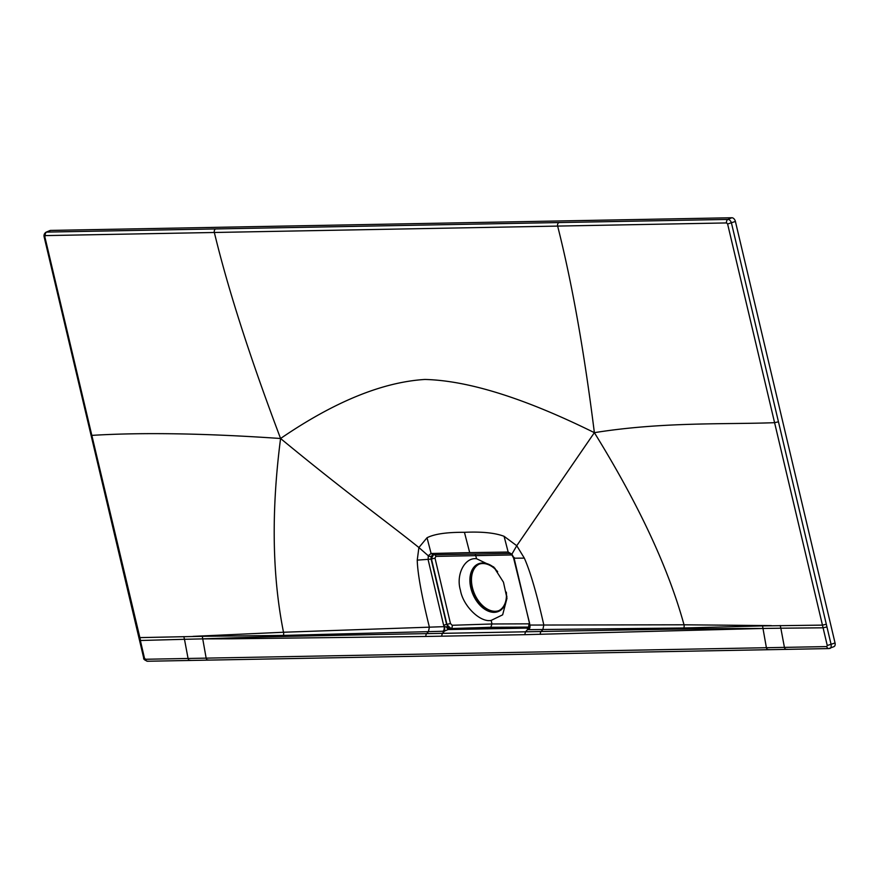 <?xml version="1.0" encoding="UTF-8"?>
<svg xmlns="http://www.w3.org/2000/svg" width="879" height="879" viewBox="0 0 879 879"><rect width="100%" height="100%" fill="white"/><g stroke="black" fill="none" stroke-linecap="round" stroke-linejoin="round"><path stroke-width="1.32" d="M208.741 659.931A2.813 2.066 -91.1 0 1 208.114 660.063A2.813 2.066 -91.1 0 1 206.104 657.877L202.73 638.879L230.946 637.912C255.086 637.187 278.885 636.286 426.645 633.627L442.335 633.352L444.565 631.056L443.126 631.254A4.208 3 87.8 0 0 444.093 626.65L429.391 627.166C421.645 595.852 417.591 573.504 417.239 560.132L418.898 547.54C387.156 521.983 346.667 493.031 280.577 438.5C334.174 401.824 382.277 382.134 424.887 379.453C468.287 380.541 524.785 398.275 594.369 432.666L516.753 545.716L504.085 536.311C495.053 532.861 481.835 531.531 464.442 532.311L469.694 552.616L431.106 553.484L427.029 537.75C434.358 533.992 446.829 532.18 464.442 532.311M487.504 628.881A2.241 1.648 -91.1 0 1 487.977 628.54L527.015 628.089L448.081 629.562L444.565 631.056L444.719 626.848L443.609 625.156L428.15 559.78L428.271 555.748L418.898 547.54L427.029 537.75M148.09 661.118A2.813 2.055 -91.1 0 1 147.496 661.25L828.765 648.581L833.918 646.658A3.934 2.56 -113 0 0 835.05 642.988L735.404 221.453A3.934 2.56 -113 0 0 731.844 217.75L727.922 219.42L215.663 228.936A2.813 2.055 88.9 0 0 214.344 232.485L726.603 222.936L727.614 223.991L822.447 625.123L762.576 625.903L762.983 628.463L734.811 628.54C710.715 628.716 687.894 628.683 541.079 631.507L525.499 631.803L527.719 629.507L528.773 629.661A4.208 3.175 90.1 0 0 529.894 625.057L514.105 558.187L511.886 554.188L508.161 552.045L504.085 536.311M510.161 553.374L508.161 552.045L469.694 552.616M529.663 623.552L513.589 558.033L511.853 554.836A2.241 0.736 -42.4 0 1 511.886 554.188L516.753 545.716L524.323 558.132L514.105 558.187L514.215 557.561M511.963 554.957L435.863 556.385L435.006 558.154L450.466 623.541L446.917 624.343C448.224 627.452 449.587 628.859 451.026 628.562L490.79 627.276L491.998 623.98L491.152 620.409L502.645 614.839L506.974 598.302L503.458 582.184L493.745 566.988L476.583 558.736L475.231 554.067M476.583 558.736C464.705 557.132 455.696 574.767 460.453 590.314C463.057 605.928 480.209 622.739 491.152 620.409M495.174 568.537A25.832 16.833 67 0 0 482.549 562.989A25.832 16.833 -113 0 0 470.836 587.985A25.832 16.833 -113 0 0 494.207 612.333A25.832 16.833 67 0 0 506.853 596.105M497.668 571.68A25.271 16.459 -113 0 0 478.506 564.395A25.271 16.459 -113 0 0 471.21 587.974A25.271 16.459 -113 0 0 498.25 610.916A25.271 16.459 -113 0 0 506.337 592.149M479.099 564.164A25.271 16.459 -113 0 0 472.386 587.48A25.271 16.459 -113 0 0 498.832 610.652M731.844 217.75L50.575 230.419A3.934 2.56 -113 0 0 49.927 230.562L46.005 232.221A3.934 2.56 -113 0 1 46.653 232.089L50.575 230.419M726.603 222.936A2.813 2.066 88.9 0 1 727.922 219.42A3.934 2.56 67 0 1 731.482 223.123L831.138 644.648C831.347 647.351 830.754 648.625 829.347 648.449A2.813 2.066 -91 0 1 828.732 648.581A2.813 2.066 -91 0 1 826.754 646.592L145.496 659.261L144.475 658.206L140.365 640.494L184.48 639.297L188.029 658.261A2.813 2.055 -91.1 0 0 190.04 660.404A2.813 2.055 -91.1 0 0 190.655 660.283M829.996 648.317L829.347 648.449M826.985 626.936L823.074 627.804L780.838 628.21L784.387 647.175A2.813 2.066 -91 0 0 786.397 649.317A2.813 2.066 -91 0 0 787.024 649.196M826.348 624.255L822.447 625.123L827.26 645.505L826.754 646.592M138.915 637.627L202.324 636.319L202.73 638.879L231.001 638.791L425.941 636.462L524.752 634.671L525.499 631.803L442.335 633.352L441.588 636.22M443.126 631.254L283.368 635.429A4.208 3.044 87.7 0 0 283.51 632.243C272.171 575.635 271.193 511.051 280.577 438.5C205.246 433.325 142.321 432.281 91.834 435.38L140.376 639.703M44.818 236.682L91.834 435.38L91.042 435.193L44.049 236.495L44.818 236.682L45.334 235.605L214.344 232.485C227.947 288.949 250.021 357.621 280.577 438.5M778.475 421.81L774.586 422.678C725.538 424.546 662.953 421.711 594.369 432.666C584.194 351.402 571.954 282.555 557.649 226.101A2.813 2.066 88.9 0 1 558.967 222.552M529.29 625.354A4.208 3.593 -165 0 1 529.202 625.837A4.208 3.593 -165 0 1 527.015 628.089L527.719 629.507L529.894 625.057L684.016 624.793C668.512 568.263 638.626 504.227 594.369 432.666M768.993 649.515A2.813 2.066 -91.1 0 1 768.378 649.647A2.813 2.066 -91.1 0 1 766.356 647.46L762.983 628.463L780.838 628.21L780.211 625.529M528.773 629.661L683.807 627.98L762.576 625.903M762.983 628.463L524.752 634.671M202.73 638.879L184.48 639.297L183.843 636.616M283.368 635.429L202.324 636.319M425.941 636.462A2.813 2.055 -90.9 0 1 426.645 633.627L428.414 631.704L429.391 627.166L283.51 632.243L193.072 636.363M450.466 623.541L452.18 625.277A2.637 1.879 -91.9 0 1 451.026 628.562L446.631 624.475L431.117 559.11L417.239 560.132M433.523 554.638L431.117 559.11L431.106 556.297L433.105 554.803L509.71 553.462L511.853 554.836M528.444 627.079L490.79 627.276M540.387 634.33A2.813 2.066 -91.2 0 1 541.079 631.507L542.837 629.584L543.826 625.035C536.772 593.71 530.268 571.405 524.323 558.132M683.807 627.98A4.208 3.142 90.2 0 0 684.016 624.793L771.377 625.617M487.977 628.54L448.081 629.562L446.136 626.705L444.719 626.848M447.048 626.815L450.861 628.628L449.103 629.276A4.208 1.538 71.2 0 1 447.048 626.815L446.136 626.705M529.268 625.485A2.637 1.989 -90.2 0 1 528.015 627.123L528.389 627.123M528.806 626.705A4.208 3.604 -124.2 0 1 528.147 627.309A4.208 3.604 -124.2 0 1 526.774 627.837L528.323 627.156M433.105 554.803L431.106 553.484L428.271 555.748A2.241 1.45 -159.5 0 0 431.106 556.297M529.191 623.837L491.998 623.98L452.18 625.277M827.26 645.505L835.05 642.988M727.614 223.991L735.404 221.453M215.663 228.936L46.653 232.089A2.813 2.066 88.9 0 0 45.334 235.605M147.463 661.25A2.813 2.055 -91.1 0 1 145.496 659.261M147.507 661.25C144.541 660.107 143.277 659.03 143.706 658.019L144.475 658.206M435.006 558.154L431.457 558.956L446.917 624.343L443.609 625.156M435.863 556.385A2.637 1.879 88.2 0 0 434.929 554.836M143.706 658.019L91.042 435.193M44.049 236.495C43.807 234.748 44.455 233.331 46.005 232.221M529.103 623.409L528.598 627.046"/></g></svg>
